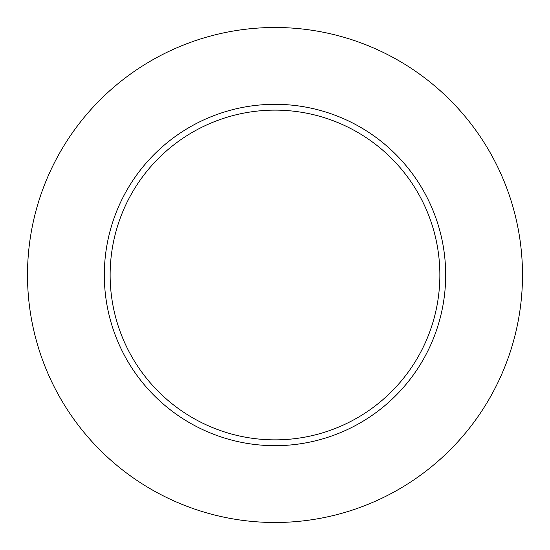 <?xml version="1.0" encoding="UTF-8"?>
<svg xmlns="http://www.w3.org/2000/svg" width="550" height="550" viewBox="0 0 550 550"><rect width="100%" height="100%" fill="white"/><g stroke="black" fill="none" stroke-linecap="round" stroke-linejoin="round"><path stroke-width="0.82" d="M522.5 274.993A247.5 247.5 0 0 1 151.25 489.335A247.5 247.5 0 0 1 151.25 60.651A247.5 247.5 0 0 1 522.5 274.993M445.679 274.993A170.679 170.679 0 0 0 189.661 127.181A170.679 170.679 0 0 0 189.661 422.812A170.679 170.679 0 0 0 445.679 274.993M439.862 274.993A164.863 164.863 0 0 0 192.569 132.22A164.863 164.863 0 0 0 192.569 417.773A164.863 164.863 0 0 0 439.862 274.993"/></g></svg>
